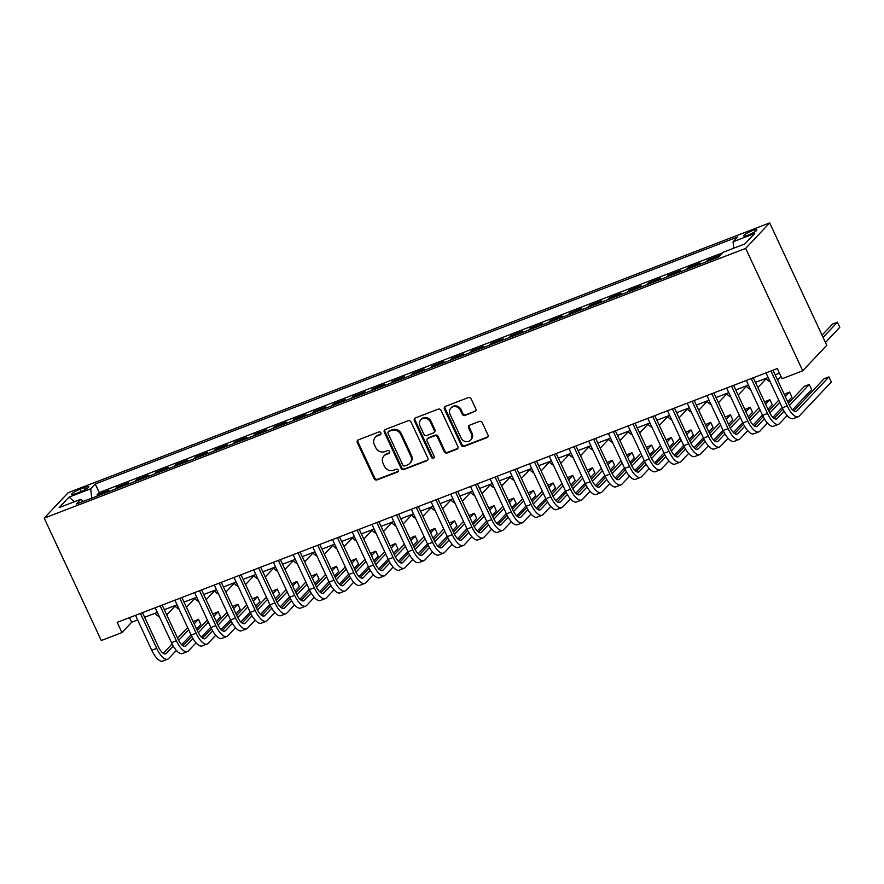<?xml version="1.0" encoding="UTF-8"?>
<svg xmlns="http://www.w3.org/2000/svg" width="884" height="884" viewBox="0 0 884 884"><rect width="100%" height="100%" fill="white"/><g stroke="black" fill="none" stroke-linecap="round" stroke-linejoin="round"><path stroke-width="1.33" d="M380.882 432.862A1.569 1.425 -136.7 0 0 378.871 431.978L358.318 439.878A2.243 2.033 -136.7 0 0 357.324 442.63L374.131 478.664A2.243 2.033 -136.7 0 0 376.993 479.924L397.546 472.023A1.569 1.425 -136.7 0 0 398.242 470.1A1.569 1.425 -136.7 0 0 396.242 469.216L393.579 470.244A7.171 6.519 -136.7 0 1 384.396 466.211L383.004 463.216A7.171 6.519 -136.7 0 1 383.976 455.912A7.171 6.519 -136.7 0 1 386.197 454.42L388.861 453.404A1.569 1.425 -136.7 0 0 389.568 451.481A1.569 1.425 -136.7 0 0 387.557 450.597L384.894 451.625A7.171 6.519 -136.7 0 1 375.722 447.591L374.319 444.597A7.171 6.519 -136.7 0 1 375.291 437.293A7.171 6.519 -136.7 0 1 377.523 435.801L380.175 434.784A1.569 1.425 -136.7 0 0 380.882 432.862M752.306 230.702A7.304 1.216 -25 0 0 743.61 235.995A7.304 1.216 -25 0 0 748.151 235.111A7.304 1.216 -25 0 0 756.848 229.818A7.304 1.216 -25 0 0 752.306 230.702M474.863 411.712A2.243 2.033 -136.7 0 0 475.857 408.972L471.139 398.861A2.243 2.033 -136.7 0 0 468.277 397.601L445.459 406.375A2.243 2.033 -136.7 0 0 444.453 409.126L461.26 445.16A2.243 2.033 -136.7 0 0 464.122 446.42L486.951 437.646A2.243 2.033 -136.7 0 0 487.946 434.895L482.255 422.685A2.243 2.033 -136.7 0 0 479.382 421.425L469.614 425.182A2.243 2.033 -136.7 0 0 468.619 427.933L471.437 433.989A5.989 5.448 -136.7 0 1 470.631 440.088A5.989 5.448 -136.7 0 1 461.094 437.967L450.033 414.242A5.989 5.448 -136.7 0 1 450.84 408.132A5.989 5.448 -136.7 0 1 460.376 410.264L462.221 414.209A2.243 2.033 -136.7 0 0 465.094 415.469L475.504 411.027A2.243 2.033 -136.7 0 0 475.835 410.861M44.2 518.135L101.273 640.524L121.959 632.568L117.207 622.369L777.29 368.54L782.042 378.739L802.727 370.783L745.665 248.393L44.2 518.135L68.223 492.664L769.688 222.912L745.665 248.393M410.994 421.988A2.243 2.033 -136.7 0 0 408.121 420.729L385.302 429.502A2.243 2.033 -136.7 0 0 384.308 432.254L401.104 468.288A2.243 2.033 -136.7 0 0 403.977 469.548L426.795 460.774A2.243 2.033 -136.7 0 0 427.801 458.022L410.994 421.988M415.381 417.944L438.199 409.17A2.243 2.033 -136.7 0 1 441.072 410.419L457.868 446.464A2.243 2.033 -136.7 0 1 456.873 449.205L447.105 452.962A2.243 2.033 -136.7 0 1 444.243 451.702L437.425 437.094A2.243 2.033 -136.7 0 0 434.552 435.834L428.077 438.32A2.243 2.033 -136.7 0 0 427.071 441.072L434.166 456.288A1.569 1.425 -136.7 0 1 433.956 457.879A1.569 1.425 -136.7 0 1 431.458 457.326L414.375 420.685A2.243 2.033 -136.7 0 1 415.381 417.944M717.874 257.366L719.72 255.421L707.896 259.962L708.382 261.012M698.172 264.946L700.006 262.99L688.194 267.543L688.68 268.592M678.47 272.526L680.304 270.57L668.481 275.123L668.978 276.173M658.768 280.095L660.602 278.151L648.779 282.692L649.276 283.753M639.066 287.676L640.9 285.731L629.076 290.272L629.563 291.322M619.352 295.256L621.198 293.3L609.374 297.853L609.861 298.902M599.65 302.825L601.496 300.88L589.672 305.422L590.158 306.483M579.948 310.406L581.783 308.461L569.97 313.002L570.456 314.052M560.246 317.986L562.08 316.03L550.257 320.583L550.754 321.632M540.544 325.555L542.378 323.61L530.555 328.163L531.052 329.213M520.842 333.135L522.676 331.191L510.853 335.732L511.339 336.793M501.129 340.716L502.974 338.771L491.15 343.312L491.637 344.362M481.426 348.296L483.272 346.34L471.448 350.893L471.934 351.942M461.724 355.865L463.559 353.92L451.746 358.462L452.232 359.523M442.022 363.446L443.856 361.501L432.033 366.042L432.53 367.092M422.32 371.026L424.154 369.07L412.331 373.623L412.828 374.672M402.618 378.595L404.452 376.65L392.629 381.192L393.115 382.253M382.905 386.175L384.75 384.231L372.926 388.772L373.413 389.822M363.202 393.756L365.048 391.8L353.224 396.352L353.711 397.402M343.5 401.325L345.335 399.38L333.511 403.933L334.008 404.983M323.798 408.905L325.632 406.96L313.809 411.502L314.306 412.563M304.096 416.486L305.93 414.541L294.107 419.082L294.604 420.132M284.394 424.066L286.228 422.11L274.405 426.663L274.891 427.712M264.681 431.635L266.526 429.69L254.702 434.232L255.189 435.293M244.978 439.215L246.824 437.271L235 441.812L235.487 442.862M225.276 446.796L227.111 444.84L215.287 449.392L215.784 450.442M205.574 454.365L207.408 452.42L195.585 456.973L196.082 458.022M185.872 461.945L187.706 460L175.883 464.542L176.38 465.603M166.17 469.526L168.004 467.57L156.181 472.122L156.667 473.172M146.457 477.106L148.302 475.15L136.479 479.703L136.965 480.752M126.755 484.675L128.6 482.73L116.776 487.272L114.931 489.228M117.263 488.333L116.776 487.272M76.101 493.493L80.444 491.824A7.072 1.171 -25 0 0 88.864 486.697A7.072 1.171 -25 0 0 84.466 487.559L80.135 489.217A7.072 1.171 -25 0 0 71.703 494.344A7.072 1.171 -25 0 0 76.101 493.493M733.764 248.183L733.057 241.785L737.599 236.967L95.251 483.979L90.698 488.797L91.737 498.145M733.057 241.785L754.726 233.453L744.858 243.918L723.189 252.249L718.637 257.078L76.289 504.09L80.831 499.261L59.162 507.604L69.029 497.128L90.698 488.797M134.644 481.647L136.479 479.703M154.346 474.067L156.181 472.122M174.049 466.498L175.883 464.542M193.751 458.918L195.585 456.973M213.453 451.337L215.287 449.392M233.155 443.757L235 441.812M252.868 436.188L254.702 434.232M272.57 428.607L274.405 426.663M292.272 421.027L294.107 419.082M311.975 413.458L313.809 411.502M331.677 405.878L333.511 403.933M351.379 398.297L353.224 396.352M371.092 390.728L372.926 388.772M390.794 383.148L392.629 381.192M410.496 375.567L412.331 373.623M430.199 367.987L432.033 366.042M449.901 360.418L451.746 358.462M469.603 352.838L471.448 350.893M489.316 345.257L491.15 343.312M509.018 337.688L510.853 335.732M528.72 330.108L530.555 328.163M548.423 322.527L550.257 320.583M568.125 314.947L569.97 313.002M587.827 307.378L589.672 305.422M607.54 299.798L609.374 297.853M627.242 292.217L629.076 290.272M646.944 284.648L648.779 282.692M666.646 277.068L668.481 275.123M686.349 269.487L688.194 267.543M706.051 261.918L707.896 259.962M722.648 252.813L99.24 492.543L97.063 494.852L108.887 490.311L107.052 492.255M802.727 370.783L826.761 345.301L769.688 222.912M121.959 632.568L131.694 622.237L137.639 619.949M144.622 617.264L157.341 612.38M164.325 609.695L177.043 604.8M184.027 602.115L196.745 597.219M203.729 594.534L216.447 589.639M223.431 586.954L236.161 582.07M243.144 579.385L255.863 574.49M262.846 571.804L275.565 566.909M282.548 564.224L295.267 559.34M302.251 556.655L314.969 551.76M321.953 549.074L334.671 544.179M341.655 541.494L354.385 536.61M361.368 533.925L374.087 529.03M381.07 526.345L393.789 521.449M400.772 518.764L413.491 513.869M420.475 511.184L433.193 506.3M440.177 503.615L452.895 498.72M459.879 496.034L472.608 491.139M479.592 488.454L492.311 483.57M499.294 480.885L512.013 475.99M518.996 473.305L531.715 468.409M538.699 465.724L551.417 460.84M558.401 458.155L571.119 453.26M578.103 450.575L590.832 445.68M597.816 442.994L610.535 438.099M617.518 435.414L630.237 430.53M637.22 427.845L649.939 422.95M656.923 420.265L669.641 415.369M676.625 412.684L689.343 407.8M696.327 405.115L709.056 400.22M716.04 397.535L728.759 392.64M735.742 389.954L748.461 385.059M755.444 382.374L768.163 377.49M775.146 374.805L779.445 373.147M129.55 617.618L131.694 622.237M97.56 495.902L97.063 494.852M99.24 492.543L95.251 483.979M83.339 501.372L80.831 499.261M74.355 501.758L69.029 497.128M380.927 434.055A1.569 1.425 -136.7 0 1 380.827 434.099L378.164 435.116A7.171 6.519 -136.7 0 0 375.943 436.608L375.291 437.293M383.976 455.912L384.628 455.227A7.171 6.519 -136.7 0 1 386.849 453.735L389.512 452.719A1.569 1.425 -136.7 0 0 389.612 452.674M357.998 440.044A2.243 2.033 -136.7 0 0 357.976 441.945L374.772 477.979A2.243 2.033 -136.7 0 0 377.645 479.238L398.198 471.338A1.569 1.425 -136.7 0 0 398.297 471.294M384.971 429.668A2.243 2.033 -136.7 0 0 384.949 431.569L401.756 467.603A2.243 2.033 -136.7 0 0 404.629 468.863L427.447 460.089A2.243 2.033 -136.7 0 0 427.779 459.923M388.739 431.491A1.569 1.425 -136.7 0 0 388.043 433.414L402.784 465.05A1.569 1.425 -136.7 0 0 404.795 465.923L407.601 464.851A7.171 6.519 -136.7 0 0 409.833 463.36A7.171 6.519 -136.7 0 0 410.806 456.067L400.717 434.442A7.171 6.519 -136.7 0 0 391.546 430.409L388.739 431.491L389.391 430.806A1.569 1.425 -136.7 0 0 388.905 431.127L388.253 431.823M409.833 463.36L410.474 462.675A7.171 6.519 -136.7 0 0 411.447 455.37L410.806 456.067M389.391 430.806L392.187 429.723A7.171 6.519 -136.7 0 1 401.369 433.757L411.447 455.37M427.381 438.784L428.033 438.099A2.243 2.033 -136.7 0 1 428.729 437.635L435.204 435.138A2.243 2.033 -136.7 0 1 438.077 436.398L444.884 451.017A2.243 2.033 -136.7 0 0 447.757 452.276L457.525 448.519A2.243 2.033 -136.7 0 0 457.846 448.354M415.049 418.11A2.243 2.033 -136.7 0 0 415.027 419.999L432.11 456.641A1.569 1.425 -136.7 0 0 434.221 457.481M430.353 421.922A5.989 5.448 -136.7 0 0 420.817 419.801A5.989 5.448 -136.7 0 0 419.999 425.9L423.9 434.265A2.243 2.033 -136.7 0 0 426.773 435.525L433.248 433.027A2.243 2.033 -136.7 0 0 434.243 430.287L430.353 421.922L431.005 421.237A5.989 5.448 -136.7 0 0 421.469 419.115L420.817 419.801M433.945 432.563L434.596 431.878A2.243 2.033 -136.7 0 0 434.895 429.591L434.243 430.287M431.005 421.237L434.895 429.591M450.84 408.132L451.492 407.447A5.989 5.448 -136.7 0 1 461.028 409.568L462.873 413.524A2.243 2.033 -136.7 0 0 465.735 414.784L475.504 411.027M470.631 440.088L471.282 439.392A5.989 5.448 -136.7 0 0 472.089 433.293L471.437 433.989M469.293 425.348A2.243 2.033 -136.7 0 0 469.271 427.237L472.089 433.293M445.127 406.541A2.243 2.033 -136.7 0 0 445.105 408.43L461.912 444.475A2.243 2.033 -136.7 0 0 464.774 445.735L487.592 436.95A2.243 2.033 -136.7 0 0 487.924 436.795M175.054 606.048L167.419 614.148A17.116 6.508 -111 0 1 166.667 614.723M159.341 616.656A17.116 6.508 -111 0 1 155.043 613.264M176.336 650.414L168.7 658.514A17.116 6.508 -111 0 1 167.717 659.188L162.789 661.088A17.116 6.508 -111 0 1 151.772 650.27L135.484 615.341M167.717 659.188A17.116 6.508 -111 0 1 156.7 648.381L140.412 613.441M142.468 612.656L158.324 646.657A11.415 4.332 69 0 0 165.662 653.862A11.415 4.332 69 0 0 166.325 653.409L173.242 646.071M178.656 640.336L188.668 629.717M194.171 623.883L198.436 619.364L193.132 621.651M163.264 653.331L172.093 643.961M177.585 638.138L187.629 627.496M198.436 619.364L200.812 624.458L196.557 628.977M191.043 634.822L181.717 644.701M194.767 598.468L187.132 606.568A17.116 6.508 -111 0 1 186.369 607.142M179.043 609.076A17.116 6.508 -111 0 1 174.745 605.684M214.469 590.888L206.834 598.987A17.116 6.508 -111 0 1 206.071 599.562M198.745 601.507A17.116 6.508 -111 0 1 194.447 598.103M234.172 583.318L226.536 591.407A17.116 6.508 -111 0 1 225.774 591.982M218.447 593.926A17.116 6.508 -111 0 1 214.149 590.523M253.874 575.738L246.238 583.838A17.116 6.508 -111 0 1 245.487 584.412M238.15 586.346A17.116 6.508 -111 0 1 233.862 582.954M196.049 642.834L188.403 650.933A17.116 6.508 -111 0 1 187.419 651.607L182.491 653.508A17.116 6.508 -111 0 1 171.474 642.69L155.186 607.761M187.419 651.607A17.116 6.508 -111 0 1 176.402 640.801L160.114 605.86M162.17 605.076L178.027 639.077A11.415 4.332 69 0 0 185.364 646.281A11.415 4.332 69 0 0 186.027 645.839L192.955 638.491M198.359 632.756L208.37 622.148M213.884 616.303L218.138 611.783L212.845 614.071M182.966 645.751L191.795 636.392M197.298 630.557L207.331 619.916M218.138 611.783L220.514 616.888L216.26 621.397M210.746 627.242L201.419 637.132M215.751 635.253L208.116 643.353A17.116 6.508 -111 0 1 207.121 644.038L202.193 645.928A17.116 6.508 -111 0 1 191.176 635.121L174.888 600.181M207.121 644.038A17.116 6.508 -111 0 1 196.104 633.22L179.817 598.291M181.872 597.496L197.729 631.496A11.415 4.332 69 0 0 205.077 638.712A11.415 4.332 69 0 0 205.729 638.259L212.657 630.922M218.061 625.187L228.072 614.568M233.586 608.722L237.84 604.203L232.547 606.49M202.668 638.182L211.508 628.811M217 622.988L227.033 612.336M237.84 604.203L240.216 609.308L235.962 613.827M230.448 619.662L221.133 629.552M235.453 627.684L227.818 635.784A17.116 6.508 -111 0 1 226.823 636.458L221.895 638.347A17.116 6.508 -111 0 1 210.889 627.541L194.59 592.6M226.823 636.458A17.116 6.508 -111 0 1 215.806 625.651L199.519 590.711M201.574 589.915L217.431 623.927A11.415 4.332 69 0 0 224.779 631.132A11.415 4.332 69 0 0 225.442 630.679L232.359 623.342M237.763 617.607L247.774 606.988M253.288 601.142L257.542 596.634L252.249 598.921M222.37 630.601L231.21 621.231M236.702 615.408L246.735 604.766M257.542 596.634L259.929 601.728L255.664 606.247M250.15 612.093L240.835 621.971M255.156 620.104L247.52 628.204A17.116 6.508 -111 0 1 246.525 628.878L241.608 630.778A17.116 6.508 -111 0 1 230.591 619.96L214.304 585.031M246.525 628.878A17.116 6.508 -111 0 1 235.52 618.071L219.221 583.131M221.287 582.346L237.144 616.347A11.415 4.332 69 0 0 244.481 623.551A11.415 4.332 69 0 0 245.144 623.098L252.062 615.761M257.465 610.026L267.476 599.418M272.99 593.573L277.256 589.053L271.952 591.341M242.072 623.021L250.912 613.651M256.404 607.827L266.438 597.186M277.256 589.053L279.631 594.147L275.366 598.667M269.863 604.512L260.537 614.402M273.576 568.158L265.94 576.257A17.116 6.508 -111 0 1 265.189 576.832M257.852 578.777A17.116 6.508 -111 0 1 253.564 575.374M274.858 612.524L267.222 620.623A17.116 6.508 -111 0 1 266.239 621.308L261.31 623.198A17.116 6.508 -111 0 1 250.294 612.391L234.006 577.451M266.239 621.308A17.116 6.508 -111 0 1 255.222 610.49L238.934 575.561M240.989 574.766L256.846 608.767A11.415 4.332 69 0 0 264.183 615.982A11.415 4.332 69 0 0 264.846 615.529L271.764 608.181M277.178 602.457L287.189 591.838M292.692 585.993L296.958 581.473L291.654 583.76M261.786 615.441L270.615 606.081M276.106 600.258L286.151 589.606M296.958 581.473L299.333 586.578L295.068 591.087M289.565 596.932L280.239 606.822M293.278 560.578L285.642 568.677A17.116 6.508 -111 0 1 284.891 569.252M277.565 571.197A17.116 6.508 -111 0 1 273.267 567.793M294.56 604.954L286.924 613.054A17.116 6.508 -111 0 1 285.941 613.728L281.013 615.618A17.116 6.508 -111 0 1 269.996 604.811L253.708 569.871M285.941 613.728A17.116 6.508 -111 0 1 274.924 602.91L258.636 567.981M260.692 567.185L276.548 601.197A11.415 4.332 69 0 0 283.886 608.402A11.415 4.332 69 0 0 284.549 607.949L291.466 600.612M296.88 594.877L306.892 584.258M312.395 578.412L316.66 573.904L311.356 576.191M281.488 607.872L290.317 598.501M295.808 592.678L305.853 582.026M316.66 573.904L319.036 578.998L314.781 583.517M309.267 589.363L299.941 599.241M312.991 553.008L305.356 561.108A17.116 6.508 -111 0 1 304.593 561.683M297.267 563.616A17.116 6.508 -111 0 1 292.969 560.224M314.273 597.374L306.626 605.474A17.116 6.508 -111 0 1 305.643 606.148L300.715 608.048A17.116 6.508 -111 0 1 289.698 597.23L273.41 562.301M305.643 606.148A17.116 6.508 -111 0 1 294.626 595.341L278.338 560.401M280.394 559.616L296.251 593.617A11.415 4.332 69 0 0 303.599 600.822A11.415 4.332 69 0 0 304.251 600.369L311.179 593.031M316.582 587.296L326.594 576.677M332.108 570.843L336.362 566.324L331.069 568.611M301.19 600.291L310.019 590.921M315.522 585.097L325.555 574.456M336.362 566.324L338.738 571.418L334.483 575.937M328.97 581.783L319.643 591.672M332.693 545.428L325.058 553.528A17.116 6.508 -111 0 1 324.295 554.102M316.969 556.047A17.116 6.508 -111 0 1 312.671 552.644M333.975 589.794L326.34 597.893A17.116 6.508 -111 0 1 325.345 598.579L320.417 600.468A17.116 6.508 -111 0 1 309.411 589.65L293.112 554.721M325.345 598.579A17.116 6.508 -111 0 1 314.328 587.761L298.041 552.82M300.096 552.036L315.953 586.037A11.415 4.332 69 0 0 323.301 593.252A11.415 4.332 69 0 0 323.953 592.799L330.881 585.451M336.285 579.727L346.296 569.108M351.81 563.263L356.064 558.743L350.771 561.031M320.892 592.711L329.732 583.352M335.224 577.517L345.257 566.876M356.064 558.743L358.44 563.848L354.186 568.357M348.672 574.202L339.357 584.092M352.396 537.848L344.76 545.947A17.116 6.508 -111 0 1 344.009 546.522M336.671 548.467A17.116 6.508 -111 0 1 332.373 545.063M353.677 582.213L346.042 590.313A17.116 6.508 -111 0 1 345.047 590.998L340.119 592.888A17.116 6.508 -111 0 1 329.113 582.081L312.814 547.141M345.047 590.998A17.116 6.508 -111 0 1 334.03 580.18L317.743 545.251M319.798 544.456L335.655 578.467A11.415 4.332 69 0 0 343.003 585.672A11.415 4.332 69 0 0 343.666 585.219L350.583 577.882M355.987 572.147L365.998 561.528M371.512 555.682L375.766 551.163L370.473 553.461M340.594 585.142L349.434 575.771M354.926 569.948L364.959 559.296M375.766 551.163L378.153 556.268L373.888 560.788M368.374 566.622L359.059 576.512M372.098 530.278L364.462 538.378A17.116 6.508 -111 0 1 363.711 538.942M356.374 540.886A17.116 6.508 -111 0 1 352.086 537.494M373.379 574.644L365.744 582.744A17.116 6.508 -111 0 1 364.749 583.418L359.832 585.319A17.116 6.508 -111 0 1 348.815 574.501L332.528 539.56M364.749 583.418A17.116 6.508 -111 0 1 353.744 572.611L337.445 537.671M339.511 536.875L355.368 570.887A11.415 4.332 69 0 0 362.705 578.092A11.415 4.332 69 0 0 363.368 577.639L370.286 570.302M375.689 564.567L385.7 553.948M391.214 548.102L395.479 543.594L390.175 545.881M360.296 577.561L369.136 568.191M374.628 562.368L384.662 551.726M395.479 543.594L397.855 548.688L393.59 553.207M388.087 559.053L378.761 568.931M391.8 522.698L384.164 530.798A17.116 6.508 -111 0 1 383.413 531.372M376.076 533.306A17.116 6.508 -111 0 1 371.788 529.914M393.082 567.064L385.446 575.164A17.116 6.508 -111 0 1 384.463 575.838L379.534 577.738A17.116 6.508 -111 0 1 368.517 566.92L352.23 531.991M384.463 575.838A17.116 6.508 -111 0 1 373.446 565.031L357.158 530.091M359.213 529.306L375.07 563.307A11.415 4.332 69 0 0 382.407 570.511A11.415 4.332 69 0 0 383.07 570.069L389.988 562.721M395.402 556.986L405.413 546.378M410.916 540.533L415.182 536.013L409.878 538.301M380.009 569.981L388.838 560.611M394.33 554.787L404.375 544.146M415.182 536.013L417.557 541.118L413.303 545.627M407.789 551.472L398.463 561.362M411.513 515.118L403.866 523.217A17.116 6.508 -111 0 1 403.115 523.792M395.789 525.737A17.116 6.508 -111 0 1 391.49 522.333M412.784 559.484L405.148 567.583A17.116 6.508 -111 0 1 404.165 568.268L399.236 570.158A17.116 6.508 -111 0 1 388.22 559.351L371.932 524.411M404.165 568.268A17.116 6.508 -111 0 1 393.148 557.45L376.86 522.521M378.916 521.726L394.772 555.727A11.415 4.332 69 0 0 402.109 562.942A11.415 4.332 69 0 0 402.772 562.489L409.69 555.152M415.104 549.417L425.116 538.798M430.618 532.953L434.884 528.433L429.58 530.72M399.712 562.412L408.541 553.041M414.032 547.218L424.077 536.566M434.884 528.433L437.26 533.538L433.005 538.058M427.491 543.892L418.165 553.782M431.215 507.549L423.58 515.637A17.116 6.508 -111 0 1 422.817 516.212M415.491 518.157A17.116 6.508 -111 0 1 411.193 514.753M432.497 551.914L424.85 560.014A17.116 6.508 -111 0 1 423.867 560.688L418.939 562.578A17.116 6.508 -111 0 1 407.922 551.771L391.634 516.831M423.867 560.688A17.116 6.508 -111 0 1 412.85 549.87L396.562 514.941M398.618 514.145L414.474 548.157A11.415 4.332 69 0 0 421.823 555.362A11.415 4.332 69 0 0 422.475 554.909L429.403 547.572M434.806 541.837L444.818 531.218M450.332 525.372L454.586 520.864L449.293 523.151M419.414 554.832L428.243 545.461M433.746 539.638L443.779 528.997M454.586 520.864L456.962 525.958L452.707 530.477M447.193 536.323L437.867 546.202M450.917 499.968L443.282 508.068A17.116 6.508 -111 0 1 442.519 508.643M435.193 510.576A17.116 6.508 -111 0 1 430.895 507.184M452.199 544.334L444.564 552.434A17.116 6.508 -111 0 1 443.569 553.108L438.641 555.008A17.116 6.508 -111 0 1 427.635 544.19L411.336 509.261M443.569 553.108A17.116 6.508 -111 0 1 432.552 542.301L416.265 507.361M418.32 506.576L434.177 540.577A11.415 4.332 69 0 0 441.525 547.782A11.415 4.332 69 0 0 442.177 547.329L449.105 539.991M454.509 534.256L464.52 523.637M470.034 517.803L474.288 513.284L468.995 515.571M439.116 547.251L447.956 537.881M453.448 532.058L463.481 521.416M474.288 513.284L476.664 518.378L472.41 522.897M466.896 528.742L457.581 538.632M470.619 492.388L462.984 500.488A17.116 6.508 -111 0 1 462.233 501.062M454.895 503.007A17.116 6.508 -111 0 1 450.597 499.604M471.901 536.754L464.266 544.853A17.116 6.508 -111 0 1 463.271 545.538L458.343 547.428A17.116 6.508 -111 0 1 447.337 536.621L431.038 501.681M463.271 545.538A17.116 6.508 -111 0 1 452.254 534.721L435.967 499.791M438.022 498.996L453.879 532.997A11.415 4.332 69 0 0 461.227 540.212A11.415 4.332 69 0 0 461.89 539.759L468.807 532.411M474.211 526.687L484.222 516.068M489.736 510.223L493.99 505.703L488.697 507.991M458.818 539.671L467.658 530.312M473.15 524.477L483.183 513.836M493.99 505.703L496.377 510.808L492.112 515.317M486.609 521.162L477.283 531.052M490.322 484.808L482.686 492.907A17.116 6.508 -111 0 1 481.935 493.482M474.597 495.427A17.116 6.508 -111 0 1 470.31 492.023M491.603 529.184L483.968 537.273A17.116 6.508 -111 0 1 482.973 537.958L478.056 539.848A17.116 6.508 -111 0 1 467.039 529.041L450.752 494.101M482.973 537.958A17.116 6.508 -111 0 1 471.968 527.14L455.669 492.211M457.735 491.416L473.592 525.428A11.415 4.332 69 0 0 480.929 532.632A11.415 4.332 69 0 0 481.592 532.179L488.509 524.842M493.913 519.107L503.924 508.488M509.438 502.642L513.703 498.134L508.399 500.421M478.52 532.102L487.36 522.731M492.852 516.908L502.886 506.256M513.703 498.134L516.079 503.228L511.814 507.748M506.311 513.593L496.985 523.472M510.024 477.238L502.388 485.338A17.116 6.508 -111 0 1 501.637 485.913M494.3 487.846A17.116 6.508 -111 0 1 490.012 484.454M511.306 521.604L503.67 529.704A17.116 6.508 -111 0 1 502.687 530.378L497.758 532.279A17.116 6.508 -111 0 1 486.741 521.461L470.454 486.531M502.687 530.378A17.116 6.508 -111 0 1 491.67 519.571L475.382 484.631M477.437 483.846L493.294 517.847A11.415 4.332 69 0 0 500.631 525.052A11.415 4.332 69 0 0 501.294 524.599L508.212 517.262M513.626 511.527L523.637 500.908M529.14 495.073L533.406 490.554L528.102 492.841M498.233 524.521L507.062 515.151M512.554 509.328L522.599 498.687M533.406 490.554L535.781 495.648L531.527 500.167M526.013 506.013L516.687 515.902M529.737 469.658L522.09 477.758A17.116 6.508 -111 0 1 521.339 478.332M514.013 480.266A17.116 6.508 -111 0 1 509.714 476.874M531.008 514.024L523.372 522.124A17.116 6.508 -111 0 1 522.389 522.798L517.46 524.698A17.116 6.508 -111 0 1 506.444 513.88L490.156 478.951M522.389 522.798A17.116 6.508 -111 0 1 511.372 511.991L495.084 477.051M497.139 476.266L512.996 510.267A11.415 4.332 69 0 0 520.333 517.483A11.415 4.332 69 0 0 520.996 517.029L527.925 509.681M533.328 503.946L543.34 493.338M548.853 487.493L553.108 482.973L547.804 485.261M517.936 516.941L526.765 507.582M532.256 501.747L542.301 491.106M553.108 482.973L555.483 488.078L551.229 492.587M545.715 498.432L536.389 508.322M549.439 462.078L541.804 470.178A17.116 6.508 -111 0 1 541.041 470.752M533.715 472.697A17.116 6.508 -111 0 1 529.417 469.293M550.721 506.444L543.074 514.543A17.116 6.508 -111 0 1 542.091 515.228L537.163 517.118A17.116 6.508 -111 0 1 526.146 506.311L509.858 471.371M542.091 515.228A17.116 6.508 -111 0 1 531.074 504.41L514.786 469.481M516.842 468.686L532.698 502.687A11.415 4.332 69 0 0 540.047 509.902A11.415 4.332 69 0 0 540.699 509.449L547.627 502.112M553.03 496.377L563.042 485.758M568.556 479.913L572.81 475.393L567.517 477.68M537.638 509.372L546.467 500.001M551.97 494.178L562.003 483.526M572.81 475.393L575.186 480.498L570.931 485.018M565.417 490.852L556.102 500.742M569.141 454.509L561.506 462.597A17.116 6.508 -111 0 1 560.743 463.172M553.417 465.117A17.116 6.508 -111 0 1 549.119 461.713M570.423 498.874L562.788 506.974A17.116 6.508 -111 0 1 561.793 507.648L556.865 509.538A17.116 6.508 -111 0 1 545.859 498.731L529.56 463.791M561.793 507.648A17.116 6.508 -111 0 1 550.776 496.841L534.488 461.901M536.544 461.105L552.401 495.117A11.415 4.332 69 0 0 559.749 502.322A11.415 4.332 69 0 0 560.401 501.869L567.329 494.532M572.733 488.797L582.744 478.178M588.258 472.332L592.512 467.824L587.219 470.111M557.34 501.792L566.18 492.421M571.672 486.598L581.705 475.957M592.512 467.824L594.888 472.918L590.634 477.437M585.12 483.283L575.804 493.161M588.843 446.928L581.208 455.028A17.116 6.508 -111 0 1 580.456 455.603M573.119 457.536A17.116 6.508 -111 0 1 568.821 454.144M590.125 491.294L582.49 499.394A17.116 6.508 -111 0 1 581.495 500.068L576.567 501.968A17.116 6.508 -111 0 1 565.561 491.15L549.262 456.221M581.495 500.068A17.116 6.508 -111 0 1 570.489 489.261L554.191 454.321M556.246 453.536L572.103 487.537A11.415 4.332 69 0 0 579.451 494.742A11.415 4.332 69 0 0 580.114 494.289L587.031 486.951M592.435 481.216L602.446 470.608M607.96 464.763L612.214 460.244L606.921 462.531M577.042 494.211L585.882 484.841M591.374 479.017L601.407 468.376M612.214 460.244L614.601 465.338L610.336 469.857M604.833 475.702L595.507 485.592M608.546 439.348L600.91 447.448A17.116 6.508 -111 0 1 600.159 448.022M592.821 449.967A17.116 6.508 -111 0 1 588.534 446.564M609.827 483.714L602.192 491.813A17.116 6.508 -111 0 1 601.197 492.498L596.28 494.388A17.116 6.508 -111 0 1 585.263 483.581L568.976 448.641M601.197 492.498A17.116 6.508 -111 0 1 590.192 481.681L573.893 446.752M575.959 445.956L591.816 479.957A11.415 4.332 69 0 0 599.153 487.172A11.415 4.332 69 0 0 599.816 486.719L606.733 479.371M612.137 473.647L622.159 463.028M627.662 457.183L631.927 452.663L626.623 454.951M596.744 486.642L605.584 477.272M611.076 471.448L621.109 460.796M631.927 452.663L634.303 457.768L630.038 462.277M624.535 468.122L615.209 478.012M628.248 431.768L620.612 439.867A17.116 6.508 -111 0 1 619.861 440.442M612.524 442.387A17.116 6.508 -111 0 1 608.236 438.983M629.53 476.144L621.894 484.244A17.116 6.508 -111 0 1 620.911 484.918L615.982 486.808A17.116 6.508 -111 0 1 604.965 476.001L588.678 441.061M620.911 484.918A17.116 6.508 -111 0 1 609.894 474.1L593.606 439.171M595.661 438.376L611.518 472.387A11.415 4.332 69 0 0 618.855 479.592A11.415 4.332 69 0 0 619.518 479.139L626.436 471.802M631.85 466.067L641.861 455.448M647.364 449.602L651.63 445.094L646.326 447.381M616.457 479.062L625.286 469.691M630.778 463.868L640.823 453.227M651.63 445.094L654.005 450.188L649.751 454.707M644.237 460.553L634.911 470.432M647.961 424.198L640.314 432.298A17.116 6.508 -111 0 1 639.563 432.873M632.237 434.806A17.116 6.508 -111 0 1 627.938 431.414M649.232 468.564L641.596 476.664A17.116 6.508 -111 0 1 640.613 477.338L635.684 479.238A17.116 6.508 -111 0 1 624.668 468.421L608.38 433.492M640.613 477.338A17.116 6.508 -111 0 1 629.596 466.531L613.308 431.591M615.363 430.806L631.22 464.807A11.415 4.332 69 0 0 638.557 472.012A11.415 4.332 69 0 0 639.22 471.559L646.149 464.222M651.552 458.487L661.564 447.868M667.077 442.033L671.332 437.514L666.039 439.801M636.16 471.481L644.989 462.111M650.48 456.288L660.525 445.647M671.332 437.514L673.707 442.608L669.453 447.127M663.939 452.973L654.613 462.862M667.663 416.618L660.028 424.718A17.116 6.508 -111 0 1 659.265 425.292M651.939 427.237A17.116 6.508 -111 0 1 647.64 423.834M687.365 409.038L679.73 417.137A17.116 6.508 -111 0 1 678.967 417.712M671.641 419.657A17.116 6.508 -111 0 1 667.343 416.253M707.067 401.469L699.432 409.568A17.116 6.508 -111 0 1 698.68 410.132M691.343 412.077A17.116 6.508 -111 0 1 687.045 408.684M668.945 460.984L661.298 469.084A17.116 6.508 -111 0 1 660.315 469.769L655.387 471.658A17.116 6.508 -111 0 1 644.37 460.84L628.082 425.911M660.315 469.769A17.116 6.508 -111 0 1 649.298 458.951L633.01 424.011M635.066 423.226L650.922 457.227A11.415 4.332 69 0 0 658.271 464.443A11.415 4.332 69 0 0 658.923 463.989L665.851 456.641M671.254 450.917L681.266 440.298M686.78 434.453L691.034 429.933L685.741 432.221M655.862 463.901L664.691 454.542M670.194 448.707L680.227 438.066M691.034 429.933L693.41 435.038L689.155 439.547M683.641 445.392L674.326 455.282M688.647 453.415L681.011 461.503A17.116 6.508 -111 0 1 680.017 462.188L675.089 464.078A17.116 6.508 -111 0 1 664.083 453.271L647.784 418.331M680.017 462.188A17.116 6.508 -111 0 1 669 451.37L652.712 416.441M654.768 415.646L670.625 449.658A11.415 4.332 69 0 0 677.973 456.862A11.415 4.332 69 0 0 678.625 456.409L685.553 449.072M690.956 443.337L700.968 432.718M706.482 426.873L710.736 422.353L705.443 424.651M675.564 456.332L684.404 446.961M689.896 441.138L699.929 430.486M710.736 422.353L713.112 427.458L708.857 431.978M703.344 437.812L694.028 447.702M708.349 445.834L700.714 453.934A17.116 6.508 -111 0 1 699.719 454.608L694.791 456.509A17.116 6.508 -111 0 1 683.785 445.691L667.486 410.762M699.719 454.608A17.116 6.508 -111 0 1 688.713 443.801L672.415 408.861M674.47 408.065L690.327 442.077A11.415 4.332 69 0 0 697.675 449.282A11.415 4.332 69 0 0 698.338 448.829L705.255 441.492M710.659 435.757L720.67 425.138M726.184 419.292L730.438 414.784L725.145 417.071M695.266 448.752L704.106 439.381M709.598 433.558L719.631 422.917M730.438 414.784L732.825 419.878L728.56 424.397M723.057 430.243L713.731 440.122M726.77 393.888L719.134 401.988A17.116 6.508 -111 0 1 718.383 402.563M711.045 404.496A17.116 6.508 -111 0 1 706.758 401.104M728.051 438.254L720.416 446.354A17.116 6.508 -111 0 1 719.421 447.028L714.504 448.928A17.116 6.508 -111 0 1 703.487 438.11L687.199 403.181M719.421 447.028A17.116 6.508 -111 0 1 708.416 436.221L692.117 401.281M694.183 400.496L710.04 434.497A11.415 4.332 69 0 0 717.377 441.702A11.415 4.332 69 0 0 718.04 441.26L724.957 433.911M730.361 428.176L740.383 417.568M745.886 411.723L750.151 407.204L744.847 409.491M714.968 441.171L723.808 431.801M729.3 425.978L739.344 415.336M750.151 407.204L752.527 412.309L748.262 416.817M742.759 422.662L733.433 432.552M746.472 386.308L738.836 394.408A17.116 6.508 -111 0 1 738.085 394.982M730.759 396.927A17.116 6.508 -111 0 1 726.46 393.524M747.754 430.674L740.118 438.773A17.116 6.508 -111 0 1 739.135 439.458L734.206 441.348A17.116 6.508 -111 0 1 723.189 430.541L706.902 395.601M739.135 439.458A17.116 6.508 -111 0 1 728.118 428.641L711.83 393.712M713.885 392.916L729.742 426.917A11.415 4.332 69 0 0 737.079 434.132A11.415 4.332 69 0 0 737.742 433.679L744.659 426.342M750.074 420.607L760.085 409.988M765.588 404.143L769.854 399.623L764.549 401.911M734.681 433.602L743.51 424.232M749.002 418.408L759.047 407.756M769.854 399.623L772.229 404.728L767.975 409.248M762.461 415.082L753.135 424.972M766.185 378.739L758.538 386.827A17.116 6.508 -111 0 1 757.787 387.402M750.461 389.347A17.116 6.508 -111 0 1 746.162 385.943M767.456 423.104L759.82 431.204A17.116 6.508 -111 0 1 758.837 431.878L753.908 433.768A17.116 6.508 -111 0 1 742.891 422.961L726.604 388.021M758.837 431.878A17.116 6.508 -111 0 1 747.82 421.071L731.532 386.131M733.587 385.336L749.444 419.347A11.415 4.332 69 0 0 756.781 426.552A11.415 4.332 69 0 0 757.444 426.099L764.373 418.762M769.776 413.027L779.787 402.408M785.301 396.562L789.556 392.054L784.263 394.341M754.384 426.022L763.212 416.651M768.704 410.828L778.749 400.187M789.556 392.054L791.931 397.148L787.677 401.668M782.163 407.513L772.837 417.392M780.948 376.385L778.251 379.258A17.116 6.508 -111 0 1 777.489 379.833M770.163 381.766A17.116 6.508 -111 0 1 765.864 378.374M787.169 415.524L779.522 423.624A17.116 6.508 -111 0 1 778.539 424.298L773.611 426.198A17.116 6.508 -111 0 1 762.594 415.381L746.306 380.452M778.539 424.298A17.116 6.508 -111 0 1 767.522 413.491L751.234 378.551M753.29 377.766L769.146 411.767A11.415 4.332 69 0 0 776.495 418.972A11.415 4.332 69 0 0 777.146 418.519L784.075 411.182M789.478 405.447L809.258 384.474L804.329 386.363L788.418 403.248M774.086 418.441L782.915 409.071M809.258 384.474L811.634 389.568L792.55 409.822M823.081 337.412L837.424 322.196L832.496 324.096L822.043 335.18M837.424 322.196L839.8 327.301L825.457 342.506M772.992 370.186L788.848 404.187A11.415 4.332 69 0 0 796.197 411.403A11.415 4.332 69 0 0 796.849 410.949L828.96 376.893L831.336 381.998L799.235 416.044A17.116 6.508 -111 0 1 798.241 416.729L793.313 418.618A17.116 6.508 -111 0 1 782.307 407.811L766.008 372.871M798.241 416.729A17.116 6.508 -111 0 1 787.224 405.911L770.936 370.982M828.96 376.893L824.032 378.794L793.788 410.861M81.206 491.515L80.135 489.217M85.383 489.515L84.466 487.559M378.164 435.116L377.523 435.801M389.512 452.719L388.861 453.404M386.849 453.735L386.197 454.42M398.198 471.338L397.546 472.023M377.645 479.238L376.993 479.924M374.772 477.979L374.131 478.664M357.976 441.945L357.324 442.63M380.827 434.099L380.175 434.784M427.447 460.089L426.795 460.774M404.629 468.863L403.977 469.548M401.756 467.603L401.104 468.288M384.949 431.569L384.308 432.254M401.369 433.757L400.717 434.442M392.187 429.723L391.546 430.409M457.525 448.519L456.873 449.205M447.757 452.276L447.105 452.962M444.884 451.017L444.243 451.702M438.077 436.398L437.425 437.094M435.204 435.138L434.552 435.834M428.729 437.635L428.077 438.32M432.11 456.641L431.458 457.326M415.027 419.999L414.375 420.685M465.735 414.784L465.094 415.469M462.873 413.524L462.221 414.209M461.028 409.568L460.376 410.264M469.271 427.237L468.619 427.933M487.592 436.95L486.951 437.646M464.774 445.735L464.122 446.42M461.912 444.475L461.26 445.16M445.105 408.43L444.453 409.126M151.772 650.27L156.7 648.381M164.877 653.972L166.325 653.409M171.474 642.69L176.402 640.801M184.579 646.392L186.027 645.839M191.176 635.121L196.104 633.22M204.281 638.812L205.729 638.259M210.889 627.541L215.806 625.651M223.983 631.242L225.442 630.679M230.591 619.96L235.52 618.071M243.686 623.662L245.144 623.098M250.294 612.391L255.222 610.49M263.388 616.082L264.846 615.529M269.996 604.811L274.924 602.91M283.101 608.512L284.549 607.949M289.698 597.23L294.626 595.341M302.803 600.932L304.251 600.369M309.411 589.65L314.328 587.761M322.505 593.352L323.953 592.799M329.113 582.081L334.03 580.18M342.207 585.772L343.666 585.219M348.815 574.501L353.744 572.611M361.91 578.202L363.368 577.639M368.517 566.92L373.446 565.031M381.612 570.622L383.07 570.069M388.22 559.351L393.148 557.45M401.325 563.042L402.772 562.489M407.922 551.771L412.85 549.87M421.027 555.472L422.475 554.909M427.635 544.19L432.552 542.301M440.729 547.892L442.177 547.329M447.337 536.621L452.254 534.721M460.431 540.312L461.89 539.759M467.039 529.041L471.968 527.14M480.134 532.743L481.592 532.179M486.741 521.461L491.67 519.571M499.836 525.162L501.294 524.599M506.444 513.88L511.372 511.991M519.549 517.582L520.996 517.029M526.146 506.311L531.074 504.41M539.251 510.002L540.699 509.449M545.859 498.731L550.776 496.841M558.953 502.432L560.401 501.869M565.561 491.15L570.489 489.261M578.655 494.852L580.114 494.289M585.263 483.581L590.192 481.681M598.357 487.272L599.816 486.719M604.965 476.001L609.894 474.1M618.06 479.703L619.518 479.139M624.668 468.421L629.596 466.531M637.773 472.122L639.22 471.559M644.37 460.84L649.298 458.951M657.475 464.542L658.923 463.989M664.083 453.271L669 451.37M677.177 456.962L678.625 456.409M683.785 445.691L688.713 443.801M696.879 449.392L698.338 448.829M703.487 438.11L708.416 436.221M716.581 441.812L718.04 441.26M723.189 430.541L728.118 428.641M736.284 434.232L737.742 433.679M742.891 422.961L747.82 421.071M755.997 426.663L757.444 426.099M762.594 415.381L767.522 413.491M775.699 419.082L777.146 418.519M782.307 407.811L787.224 405.911M795.401 411.502L796.849 410.949"/></g></svg>
